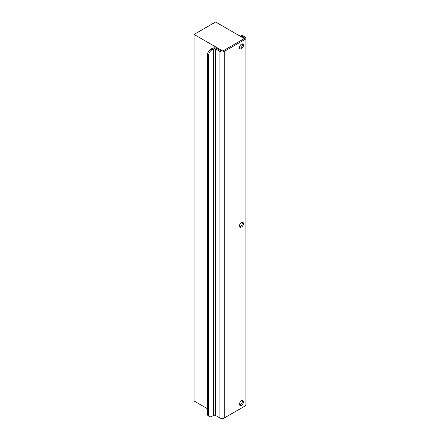 <?xml version="1.0" encoding="UTF-8"?>
<svg xmlns="http://www.w3.org/2000/svg" width="440" height="440" viewBox="0 0 440 440"><rect width="100%" height="100%" fill="white"/><g stroke="black" fill="none" stroke-linecap="round" stroke-linejoin="round"><path stroke-width="0.66" d="M243.436 401.935A2.794 1.612 120 0 0 242.858 400.653A2.794 1.612 120 0 0 240.702 401.401A2.794 1.612 120 0 0 239.487 404.212A2.794 1.612 120 0 0 240.064 405.493A2.794 1.612 120 0 0 242.215 404.745A2.794 1.612 120 0 0 243.436 401.935M239.63 404.993A2.794 1.612 120 0 0 242.358 401.308A2.794 1.612 120 0 0 242.209 400.532M243.436 45.326A2.794 1.612 120 0 0 242.858 44.044A2.794 1.612 120 0 0 240.702 44.792A2.794 1.612 120 0 0 239.487 47.602A2.794 1.612 120 0 0 240.064 48.884A2.794 1.612 120 0 0 242.215 48.136A2.794 1.612 120 0 0 243.436 45.326M239.63 48.384A2.794 1.612 120 0 0 242.358 44.704A2.794 1.612 120 0 0 242.209 43.923M243.436 223.63A2.794 1.612 120 0 0 242.858 222.349A2.794 1.612 120 0 0 240.702 223.097A2.794 1.612 120 0 0 239.487 225.907A2.794 1.612 120 0 0 240.064 227.189A2.794 1.612 120 0 0 242.215 226.441A2.794 1.612 120 0 0 243.436 223.63M239.63 226.688A2.794 1.612 120 0 0 242.358 223.009A2.794 1.612 120 0 0 242.209 222.228M224.224 51.442A3.047 1.76 0 0 1 219.912 51.442L215.606 48.95A1.524 0.88 0 0 0 213.45 48.95L213.45 415.514A1.524 0.88 180 0 1 215.606 415.514L219.912 418A3.047 1.76 180 0 0 224.224 418L245.053 405.977L245.053 39.413L224.224 51.442L224.224 418M245.053 39.413A3.047 1.76 0 0 0 245.944 38.17A3.047 1.76 0 0 0 245.053 36.927L243.612 36.096L242.539 36.718L243.975 37.549A1.524 0.88 0 0 1 244.42 38.17A1.524 0.88 0 0 1 243.975 38.792L223.146 50.82A1.524 0.88 0 0 1 220.99 50.82L216.684 48.329A3.047 1.76 0 0 0 212.372 48.329L210.936 49.159L212.014 49.781L213.45 48.95M245.944 38.17L245.944 404.729A3.047 1.76 180 0 1 245.053 405.977M240.334 36.278L241.076 35.849A5.077 2.932 60 0 1 243.612 36.096M242.539 36.718A5.077 2.932 -120 0 0 240.383 36.306M213.45 415.514L212.014 416.339A5.077 2.932 120 0 1 209.473 416.592A5.077 2.932 120 0 1 208.423 414.266L208.423 56.001L207.345 55.38A5.077 2.932 -60 0 1 210.936 49.159M209.473 416.592L208.395 415.971A5.077 2.932 -60 0 1 207.345 413.644L207.345 55.38M212.014 49.781A5.077 2.932 120 0 0 208.423 56.001M222.783 51.023L244.332 38.588L215.606 22L194.056 34.441L222.783 51.023M194.056 34.441L194.056 401L207.345 408.672M215.606 415.514L215.606 48.95M219.912 51.442L219.912 418M243.975 37.549L243.975 38.379M207.345 413.644L208.423 414.266"/></g></svg>
